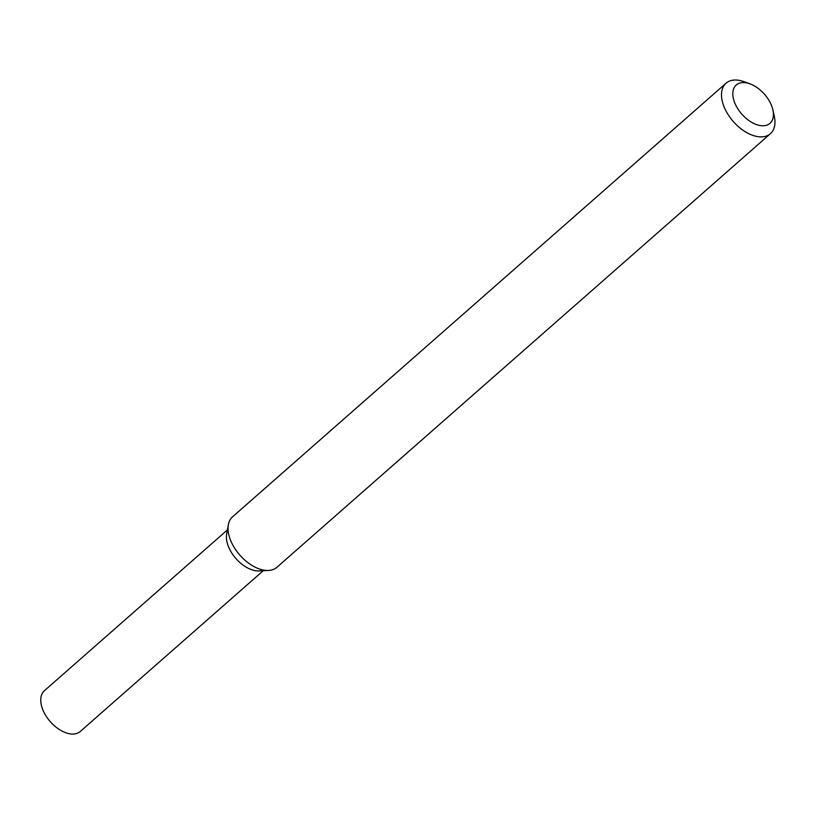 <?xml version="1.0" encoding="UTF-8"?>
<svg xmlns="http://www.w3.org/2000/svg" width="815" height="815" viewBox="0 0 815 815"><rect width="100%" height="100%" fill="white"/><g stroke="black" fill="none" stroke-linecap="round" stroke-linejoin="round"><path stroke-width="1.22" d="M772.895 109.944L774.25 116.066A33.598 19.845 -131.3 0 1 770.409 133.701L276.937 567.271A33.598 19.845 -131.3 0 1 268.563 570.439L259.139 570.938A27.15 16.035 -131.3 0 1 253.241 570.215A27.15 16.035 -131.3 0 1 226.651 533.968L228.363 524.687A33.598 19.845 -131.3 0 1 232.581 516.792L726.053 83.212A33.598 19.845 -131.3 0 1 744.024 81.673L749.922 83.802A25.54 15.078 -131.3 0 1 772.895 109.944A25.54 15.078 -131.3 0 1 758.062 125.072A25.54 15.078 -131.3 0 1 733.225 97.81A25.54 15.078 -131.3 0 1 749.922 83.802M268.563 570.439A33.598 19.845 -131.3 0 1 261.269 569.553A33.598 19.845 -131.3 0 1 228.363 524.687M770.409 133.701A33.598 19.845 -131.3 0 1 754.731 135.973A33.598 19.845 -131.3 0 1 726.359 111.635A33.598 19.845 -131.3 0 1 726.053 83.212M263.235 570.724L80.257 731.483A27.15 16.035 -131.3 0 1 67.594 733.327A27.15 16.035 -131.3 0 1 44.672 713.665A27.15 16.035 -131.3 0 1 44.418 690.702L227.395 529.933M263.265 570.021A27.15 16.035 -131.3 0 1 253.241 570.215A27.15 16.035 -131.3 0 1 231.592 552.733A27.15 16.035 -131.3 0 1 228.088 529.995"/></g></svg>

